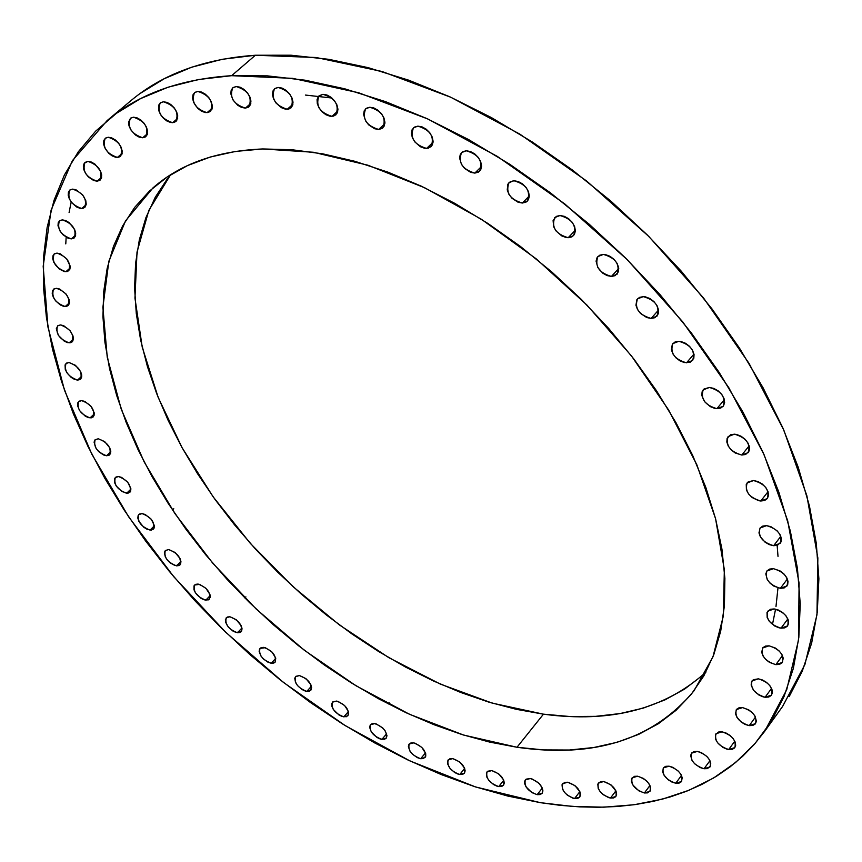 <?xml version="1.0" encoding="UTF-8"?>
<svg xmlns="http://www.w3.org/2000/svg" width="862" height="862" viewBox="0 0 862 862"><rect width="100%" height="100%" fill="white"/><g stroke="black" fill="none" stroke-linecap="round" stroke-linejoin="round"><path stroke-width="1.29" d="M780.379 588.326C769.206 584.889 764.723 579.113 766.9 570.989L773.429 568.672L779.927 570.849L783.827 573.833L786.661 577.529L788.008 581.376L787.663 584.781L784.172 587.949L780.379 588.326L773.914 586.138L770.046 583.165L767.223 579.501L765.812 573.887L766.964 570.903L769.637 569.071L773.429 568.672C784.603 572.066 789.129 577.842 786.995 585.977L780.379 588.326L787.372 579.005L780.379 588.326M774.184 608.938L778.461 610.07L782.61 612.494L786.004 615.856L788.116 619.627L788.611 623.237L787.448 626.124L784.776 627.848L781.026 628.172C770.078 624.734 765.628 619.078 767.676 611.19L774.184 608.938C785.142 612.332 789.624 617.989 787.62 625.898L781.026 628.172L778.925 627.773L774.658 625.963L769.281 621.276L767.169 617.526L767.018 612.365L770.434 609.283L774.184 608.938M787.846 618.959L781.026 628.172L787.846 618.959M775.832 664.645C765.09 661.208 760.683 655.659 762.611 647.998L769.055 645.821L775.369 648.041L779.162 650.961L781.931 654.527L783.256 658.212L782.146 662.716L779.517 664.376L775.832 664.645L769.55 662.415L765.779 659.516L763.032 655.96L761.696 652.308L762.762 647.793L765.37 646.112L769.055 645.821C779.808 649.215 784.248 654.764 782.351 662.447L775.832 664.645L782.47 655.583L775.832 664.645M758.377 678.836L762.514 679.999L766.555 682.392L769.852 685.656L771.91 689.277L772.417 692.714L771.296 695.44L768.721 697.035L765.1 697.25C754.562 693.824 750.199 688.372 752.03 680.915L758.377 678.836C768.926 682.241 773.311 687.671 771.522 695.149L765.1 697.25L763.064 696.841L758.916 695.02L753.69 690.462L751.168 685.085L751.459 681.939L753.313 679.73L758.377 678.836M771.544 688.404L765.1 697.25L771.544 688.404M749.24 725.632C738.896 722.205 734.596 716.85 736.32 709.588L742.548 707.594L748.658 709.825L752.332 712.669L755.037 716.128L756.394 721.268L755.306 723.918L752.795 725.448L749.24 725.632L745.188 724.457L741.245 722.097L736.827 717.141L735.512 713.628L736.504 709.361L738.993 707.81L742.548 707.594C752.903 710.999 757.235 716.344 755.532 723.627L749.24 725.632L755.5 717.022L749.24 725.632M722.044 731.838L726.03 733.012L729.931 735.361L733.142 738.529L735.157 742.02L735.685 745.307L734.639 747.882L732.194 749.369L728.713 749.52C718.563 746.083 714.307 740.824 715.966 733.734L722.044 731.838C732.204 735.254 736.482 740.512 734.855 747.613L728.713 749.52L726.752 749.089L722.755 747.3L717.68 742.861L715.665 739.38L715.438 734.693L718.563 732.021L722.044 731.838M734.79 741.169L728.713 749.52L734.79 741.169M704.038 768.742C694.061 765.305 689.869 760.122 691.464 753.194L697.369 751.405L701.28 752.569L706.808 756.383L709.448 759.724L710.741 763.118L710.514 766.038L707.443 768.613L704.038 768.742L700.149 767.568L694.653 763.775L692.035 760.456L690.634 755.532L691.615 753L693.975 751.556L697.369 751.405C707.357 754.81 711.57 759.993 710.019 766.932L704.038 768.742L709.943 760.672L704.038 768.742M675.743 783.224C665.938 779.787 661.8 774.669 663.331 767.891L669.063 766.189L672.899 767.363L678.329 771.124L680.937 774.41L682.241 777.739L681.379 781.726L679.062 783.116L675.743 783.224L671.929 782.049L668.19 779.765L663.934 775.046L662.63 771.727L663.449 767.74L665.744 766.318L669.063 766.189C678.879 769.604 683.038 774.722 681.54 781.522L675.743 783.224L681.486 775.444L675.743 783.224M644.377 792.975C634.712 789.527 630.628 784.474 632.126 777.815L637.664 776.209L643.311 778.386L646.759 781.08L649.345 784.323L650.648 787.599L650.487 790.411L647.61 792.868L644.377 792.975L638.764 790.799L632.762 784.894L631.447 781.629L631.587 778.806L634.432 776.328L637.664 776.209C647.33 779.636 651.435 784.679 649.98 791.359L644.377 792.975L649.959 785.487L644.377 792.975M603.723 781.522L611.029 784.905L616.039 791.176L616.642 794.236L615.791 796.617L613.625 797.953L610.468 798.04C600.943 794.592 596.913 789.592 598.368 783.041L603.723 781.522C613.248 784.948 617.3 789.948 615.877 796.51L610.468 798.04L608.669 797.619L603.195 794.656L600.178 791.682L598.206 788.428L597.819 784.075L600.566 781.629L603.723 781.522M615.899 790.853L610.468 798.04L615.899 790.853M567.756 782.243L574.932 785.584L579.9 791.769L580.525 794.796L579.727 797.145L577.637 798.46L574.555 798.557C565.16 795.109 561.173 790.142 562.606 783.687L567.756 782.243C577.163 785.67 581.16 790.626 579.76 797.102L574.555 798.557L572.788 798.137L567.411 795.206L564.427 792.275L562.466 789.064L562.035 784.754L564.675 782.351L567.756 782.243M579.846 791.661L574.555 798.557L579.846 791.661M537.145 794.678C527.846 791.219 523.913 786.295 525.324 779.905L530.281 778.526L532.016 778.946L538.912 783.224L542.263 787.954L542.92 790.939L542.176 793.266L540.14 794.581L537.145 794.678L531.843 792.577L526.046 786.887L524.71 783.741L524.732 781.026L526.132 779.162L530.281 778.526C539.58 781.963 543.534 786.887 542.155 793.299L537.145 794.678L542.306 788.062L537.145 794.678M491.782 770.585L498.71 773.839L503.613 779.905L504.302 782.868L503.602 785.174L501.641 786.489L498.71 786.586C489.519 783.127 485.618 778.224 487.019 771.889L491.782 770.585C500.994 774.022 504.906 778.925 503.537 785.271L498.71 786.586L497.018 786.176L493.506 784.517L488.894 780.455L486.933 777.308L486.405 773.074L487.741 771.221L491.782 770.585M503.764 780.25L498.71 786.586L503.764 780.25M452.733 758.614L459.554 761.836L464.435 767.837L465.146 770.79L464.499 773.095L462.603 774.399L459.737 774.518C450.621 771.048 446.753 766.167 448.154 759.864L452.733 758.614C461.87 762.062 465.749 766.943 464.37 773.268L459.737 774.518L458.078 774.119L454.619 772.481L450.061 768.462L447.572 763.807L447.518 761.124L449.878 758.743L452.733 758.614M464.672 768.441L459.737 774.518L464.672 768.441M420.656 758.711C411.594 755.231 407.769 750.349 409.17 744.068L413.566 742.872L415.204 743.259L421.83 747.397L425.688 753.539L425.763 756.211L423.457 758.571L420.656 758.711L417.327 757.633L412.445 754.185L409.978 751.158L408.372 746.664L408.954 744.348L410.775 743.022L413.566 742.872C422.649 746.33 426.496 751.201 425.117 757.504L420.656 758.711L425.494 752.882L420.656 758.711M381.888 739.402C372.858 735.922 369.055 731.041 370.477 724.748L374.711 723.606L376.317 723.972L382.868 728.078L385.336 731.105L386.963 735.609L386.402 737.926L384.624 739.251L380.282 739.025L376.92 737.43L371.306 731.924L369.669 727.431L370.207 725.114L371.975 723.768L374.711 723.606C383.741 727.065 387.555 731.946 386.165 738.249L381.888 739.402L386.629 733.81L381.888 739.402M343.819 716.872C334.812 713.38 331.03 708.489 332.463 702.185L336.536 701.075L338.119 701.442L344.606 705.504L348.496 711.613L348.647 714.296L346.502 716.699L342.236 716.505L338.917 714.932L333.325 709.458L331.902 706.377L331.73 703.694L332.861 701.808L336.536 701.075C345.543 704.545 349.347 709.448 347.936 715.762L343.819 716.872L348.474 711.516L343.819 716.872M299.437 675.571L305.924 678.62L310.773 684.536L311.602 687.488L311.139 689.826L309.458 691.205L306.818 691.399C297.832 687.898 294.061 682.973 295.515 676.638L299.437 675.571C308.434 679.051 312.216 683.965 310.783 690.322L306.818 691.399L305.267 691.044L301.969 689.492L297.519 685.57L295.526 682.467L294.75 678.243L295.828 676.336L299.437 675.571M311.397 686.249L306.818 691.399L311.397 686.249M271.261 663.266C262.253 659.742 258.503 654.797 259.99 648.407L265.313 647.696L271.713 651.704L275.646 657.825L275.495 661.639L273.857 663.04L271.261 663.266L268.104 662.285L263.352 658.934L260.884 655.928L259.15 651.403L259.548 649.021L261.175 647.61L263.772 647.362C272.78 650.864 276.551 655.81 275.086 662.21L271.261 663.266L275.765 658.309L271.261 663.266M229.874 616.75L236.263 619.724L241.144 625.661L242.028 628.657L241.64 631.059L240.035 632.492L237.481 632.762C228.441 629.228 224.691 624.228 226.232 617.774L229.874 616.75C238.914 620.263 242.675 625.262 241.166 631.727L235.951 632.428L232.708 630.909L228.279 626.997L225.65 622.342L225.391 619.584L227.309 617.03L229.874 616.75M241.931 627.978L237.481 632.762L241.931 627.978M205.802 600.178C196.73 596.633 192.98 591.591 194.564 585.039L199.596 584.361L205.943 588.315L209.951 594.511L210.242 597.291L208.335 599.887L204.294 599.866L201.061 598.368L195.48 592.894L193.972 589.759L194.004 585.848L195.555 584.361L198.077 584.048C207.171 587.572 210.931 592.625 209.369 599.176L205.802 600.178L210.199 595.577L205.802 600.178M168.715 549.557L175.061 552.467L179.996 558.457L180.934 561.528L180.611 564.007L179.07 565.526L176.57 565.86C167.422 562.293 163.672 557.175 165.31 550.538L168.715 549.557C177.863 553.102 181.634 558.21 180.018 564.869L175.061 565.558L170.245 562.951L167.39 560.149L165.332 556.981L164.383 552.585L165.31 550.527L168.715 549.557M180.923 561.399L176.57 565.86L180.923 561.399M150.074 530.108C140.851 526.52 137.08 521.338 138.782 514.582L142.09 513.612L145.193 514.485L151.324 519.312L154.373 525.648L154.072 528.18L151.421 530.087L146.982 529.225L143.76 527.232L138.804 521.219L137.834 518.116L138.114 515.584L139.601 514L142.09 513.612C151.324 517.178 155.106 522.361 153.425 529.139L150.074 530.108L154.384 525.788L150.074 530.108M126.628 493.29C117.297 489.67 113.525 484.412 115.303 477.516L118.514 476.557L121.617 477.408L127.77 482.257L130.873 488.679L130.604 491.265L127.975 493.247L121.908 491.555L116.241 486.006L114.657 482.752L114.56 478.625L116.036 476.988L118.514 476.557C127.856 480.156 131.638 485.414 129.893 492.321L126.628 493.29L130.916 489.088L126.628 493.29M98.29 438.769L104.668 441.603L109.722 447.766L110.745 450.977L110.487 453.627L109.011 455.298L106.532 455.75C97.094 452.108 93.301 446.764 95.154 439.717L98.29 438.769C107.739 442.389 111.554 447.734 109.711 454.791L106.532 455.75L103.429 454.92L98.656 451.58L96.091 448.455L94.077 442.163L94.939 439.943L98.29 438.769M110.799 451.666L106.532 455.75L110.799 451.666M90.068 417.898C80.5 414.223 76.686 408.782 78.636 401.573L81.696 400.625L84.821 401.423L91.06 406.325L94.26 412.952L94.023 415.667L91.415 417.811L88.57 417.65L85.316 416.217L79.552 410.571L77.548 405.603L77.763 402.888L79.218 401.142L81.696 400.625C91.286 404.267 95.111 409.709 93.193 416.928L90.068 417.898L94.324 413.889L90.068 417.898M69.025 362.536L75.479 365.326L80.651 371.651L81.718 374.992L81.491 377.772L80.015 379.571L77.526 380.11C67.796 376.414 63.96 370.875 66.008 363.484L69.025 362.536C78.754 366.21 82.612 371.748 80.586 379.151L77.526 380.11L74.391 379.323L71.093 377.319L66.913 372.75L65.253 369.324L65.081 364.906L66.536 363.096L69.025 362.536M81.782 376.188L77.526 380.11L81.782 376.188M69.154 342.85C59.262 339.122 55.394 333.475 57.549 325.89L60.523 324.942L63.691 325.696L70.059 330.674L72.979 335.878L73.421 339.068L72.548 341.481L70.512 342.72L67.624 342.634L64.316 341.212L58.433 335.437L56.289 328.756L58.013 325.545L60.523 324.942C70.425 328.637 74.304 334.284 72.171 341.88L69.154 342.85L73.421 338.981L69.154 342.85M65.189 306.56C55.114 302.81 51.224 297.045 53.498 289.266L56.439 288.296L59.65 289.039L66.094 294.061L69.046 299.362L69.499 302.637L68.626 305.116L66.568 306.419L63.648 306.355L60.297 304.943L55.588 300.816L53.347 297.315L52.237 293.834L52.431 290.903L53.907 288.953L56.439 288.296C66.525 292.024 70.436 297.789 68.184 305.579L65.189 306.56L69.488 302.734L65.189 306.56M65.857 271.735C55.588 267.953 51.655 262.07 54.069 254.085L56.989 253.105L60.243 253.816L66.773 258.902L70.156 266.046L69.941 269.063L67.247 271.573L64.284 271.552L59.198 268.976L53.853 262.393L52.733 258.837L52.938 255.82L54.425 253.805L56.989 253.105C67.268 256.854 71.212 262.738 68.831 270.743L65.857 271.735L70.188 267.92L65.857 271.735M62.355 219.864L65.652 220.564L69.132 222.611L74.574 229.346L75.694 232.999L75.468 236.091L73.927 238.149L71.309 238.882C60.846 235.078 56.881 229.066 59.424 220.855L62.355 219.864C72.828 223.646 76.804 229.648 74.294 237.869L71.309 238.882L68.023 238.171L62.926 234.69L60.168 231.285L58.013 225.79L58.217 222.698L59.747 220.618L62.355 219.864M75.705 235.067L71.309 238.882L75.705 235.067M81.696 208.518C71.018 204.693 67.02 198.562 69.703 190.125L72.645 189.112L75.996 189.791L82.72 194.995L85.78 200.609L86.232 204.132L85.306 206.837L83.14 208.313L80.08 208.356L76.578 206.945L71.675 202.645L69.348 198.96L68.206 195.243L68.432 192.064L69.984 189.909L72.645 189.112C83.334 192.916 87.353 199.036 84.702 207.483L81.696 208.518L86.168 204.671L81.696 208.518M87.946 161.388L91.361 162.056L94.96 164.136L100.542 171.107L101.673 174.921L101.404 178.175L99.787 180.373L97.072 181.192C86.168 177.335 82.138 171.085 84.961 162.433L87.946 161.388C98.85 165.202 102.912 171.452 100.111 180.115L97.072 181.192L93.667 180.503L88.409 176.958L85.575 173.424L83.797 169.577L83.334 165.978L84.271 163.177L87.946 161.388M101.641 177.281L97.072 181.192L101.641 177.281M117.426 157.434C106.317 153.565 102.244 147.197 105.207 138.319L108.256 137.23L111.737 137.898L115.4 140L118.665 143.232L121.057 147.09L122.178 150.979L121.887 154.309L118.934 157.186L115.745 157.283L112.125 155.871L108.612 153.167L104.69 147.617L103.548 143.738L103.828 140.398L105.476 138.114L108.256 137.23C119.376 141.066 123.471 147.434 120.54 156.324L117.426 157.434L122.113 153.425L117.426 157.434M133.47 117.189L137.036 117.846L140.765 119.969L144.083 123.255L146.486 127.177L147.596 131.143L147.273 134.547L145.538 136.875L142.683 137.769C131.347 133.89 127.242 127.414 130.345 118.331L133.47 117.189C144.816 121.036 148.954 127.511 145.883 136.605L142.683 137.769L139.138 137.101L135.431 134.978L130.798 129.817L128.998 125.809L128.578 122.059L130.625 118.116L133.47 117.189M147.521 133.632L142.683 137.769L147.521 133.632M172.648 122.706C161.097 118.816 156.949 112.232 160.203 102.955L163.424 101.77L167.066 102.416L170.859 104.561L174.232 107.89L176.645 111.888L177.755 115.928L176.645 120.755L174.232 122.436L170.891 122.566L167.12 121.133L163.5 118.353L160.558 114.657L158.759 110.584L158.727 105.121L160.504 102.718L163.424 101.77C174.986 105.617 179.156 112.189 175.956 121.488L172.648 122.706L177.658 118.406L172.648 122.706M207.031 112.685C195.275 108.806 191.084 102.136 194.456 92.665L197.818 91.415L201.546 92.062L205.404 94.238L208.82 97.611L211.255 101.673L212.332 105.778L211.912 109.312L208.658 112.405L205.231 112.556L201.385 111.112L197.7 108.3L193.67 102.481L192.571 98.387L192.969 94.842L194.812 92.396L197.818 91.415C209.585 95.262 213.798 101.921 210.468 111.413L207.031 112.685L212.235 108.181L207.031 112.685M236.242 86.534L240.045 87.191L243.978 89.389L247.437 92.816L249.883 96.921L250.939 101.091L250.454 104.679L248.515 107.147L245.411 108.116C233.473 104.248 229.249 97.492 232.718 87.859L236.242 86.534C248.191 90.37 252.447 97.104 249.01 106.759L245.411 108.116L241.619 107.448L237.707 105.25L232.912 99.863L230.768 93.613L231.221 90.025L233.139 87.536L236.242 86.534M250.831 103.354L245.411 108.116L250.831 103.354M287.262 109.269C275.161 105.423 270.894 98.613 274.45 88.851L278.157 87.439L282.057 88.096L286.055 90.338L289.546 93.796L291.992 97.956L293.026 102.169L292.487 105.8L288.975 108.989L285.376 109.14L281.368 107.664L275.937 102.934L273.502 98.807L272.457 94.604L272.974 90.963L274.967 88.452L278.157 87.439C290.268 91.253 294.567 98.052 291.054 107.836L287.262 109.269L292.929 104.216L287.262 109.269M331.935 116.37C319.694 112.545 315.384 105.692 319.005 95.833L322.927 94.324L326.903 94.992L330.976 97.255L334.499 100.757L336.945 104.959L337.947 109.215L337.333 112.879L333.702 116.079L330.006 116.23L325.922 114.732L322.076 111.812L319.048 107.912L317.291 103.623L317.065 99.593L318.423 96.425L322.927 94.324C335.178 98.106 339.52 104.938 335.943 114.829L331.935 116.37L337.872 110.972L331.935 116.37M369.776 107.244L373.839 107.944L377.965 110.228L381.532 113.762L383.967 117.997L384.926 122.285L384.247 125.96L382.049 128.47L378.666 129.451C366.318 125.658 361.965 118.794 365.617 108.86L369.776 107.244C382.135 110.993 386.521 117.846 382.922 127.802L378.666 129.451L374.625 128.74L368.645 124.828L365.607 120.895L363.581 114.474L364.227 110.789L366.404 108.256L369.776 107.244M384.872 123.665L378.666 129.451L384.872 123.665M426.604 148.436C414.18 144.687 409.795 137.823 413.437 127.867L417.854 126.143L422.003 126.854L426.184 129.171L429.772 132.737L432.207 136.993L433.112 141.293L432.368 144.978L428.457 148.167L424.589 148.275L420.365 146.734L414.773 141.864L412.338 137.64L411.411 133.351L412.133 129.666L414.396 127.134L417.854 126.143C430.289 129.85 434.717 136.702 431.119 146.68L426.604 148.436L433.09 142.23L426.604 148.436M466.234 150.775L470.447 151.518L474.682 153.856L478.291 157.444L480.705 161.711L481.567 166.01L480.748 169.674L478.378 172.163L474.822 173.1C462.366 169.383 457.937 162.562 461.536 152.606L466.234 150.775C478.712 154.438 483.173 161.259 479.617 171.226L474.822 173.1L470.63 172.335L464.521 168.349L461.472 164.373L459.554 157.929L460.34 154.244L462.689 151.734L466.234 150.775M481.567 166.441L474.822 173.1L481.567 166.441M522.35 203.033C509.895 199.37 505.423 192.592 508.957 182.701L513.935 180.74L518.213 181.526L522.491 183.886L526.111 187.485L528.514 191.752L529.322 196.04L528.438 199.682L525.982 202.139L522.35 203.033L518.094 202.236L511.931 198.217L508.882 194.241L507.233 189.899L507.88 184.156L510.304 181.666L513.935 180.74C526.402 184.36 530.906 191.127 527.425 201.051L522.35 203.033L529.322 195.922L522.35 203.033M559.977 215.522L564.308 216.33L568.618 218.722L572.239 222.321L574.62 226.577L575.385 230.833L574.426 234.442L571.905 236.856L568.209 237.707C555.785 234.087 551.281 227.374 554.708 217.58L559.977 215.522C572.4 219.088 576.937 225.79 573.564 235.606L568.209 237.707L566.086 237.503L561.701 235.865L556.012 230.919L553.641 226.695L553.102 220.532L556.27 216.394L559.977 215.522M575.374 230.132L568.209 237.707L575.374 230.132M611.427 276.433C599.079 272.855 594.554 266.239 597.851 256.574L603.389 254.409L605.533 254.624L609.984 256.294L614.035 259.354L617.084 263.352L618.647 267.662L618.496 271.627L615.188 275.635L611.427 276.433L607.063 275.571L602.764 273.168L597.819 267.532L596.084 261.186L597.064 257.619L599.629 255.238L603.389 254.409C615.748 257.943 620.306 264.548 617.063 274.235L611.427 276.433L618.754 268.427L611.427 276.433M651.133 318.434C638.893 314.889 634.335 308.37 637.492 298.877L643.278 296.625L645.444 296.862L649.916 298.554L653.978 301.625L656.995 305.601L658.525 309.867L658.331 313.768L654.937 317.69L651.133 318.434L646.737 317.528L640.498 313.434L637.492 309.49L635.951 305.256L636.856 299.717L639.475 297.401L643.278 296.625C655.529 300.127 660.109 306.624 657.016 316.138L651.133 318.434L658.557 310.029L651.133 318.434M686.518 362.816C674.407 359.303 669.849 352.903 672.834 343.615L678.847 341.287L681.034 341.546L685.505 343.27L689.557 346.341L692.563 350.284L694.05 354.487L693.813 358.323L690.354 362.137L684.342 362.546L679.892 360.822L675.873 357.773L672.888 353.862L671.379 349.67L672.349 344.24L675.011 341.998L678.847 341.287C690.968 344.746 695.559 351.146 692.628 360.456L686.518 362.816L693.975 354.077L686.518 362.816M709.415 387.458L713.855 388.428L718.197 390.874L721.774 394.43L724.026 398.535L724.63 402.565L723.477 405.905L720.772 408.049L716.915 408.663C704.965 405.183 700.397 398.901 703.209 389.829L709.415 387.458C721.375 390.895 725.966 397.166 723.207 406.261L716.915 408.663L714.727 408.372L710.277 406.616L704.631 401.714L701.851 395.572L702.099 391.822L704.038 389.01L709.415 387.458M724.36 399.656L716.915 408.663L724.36 399.656M741.783 455.039C730.017 451.569 725.448 445.417 728.099 436.571L734.456 434.179L736.644 434.491L741.104 436.258L745.113 439.308L748.054 443.165L749.487 447.249L749.175 450.923L745.652 454.479L741.783 455.039L735.167 452.949L731.191 449.921L728.261 446.085L726.828 442.023L727.108 438.359L730.599 434.76L734.456 434.179C746.233 437.605 750.824 443.747 748.227 452.615L741.783 455.039L749.175 445.837L741.783 455.039M773.645 545.7C762.277 542.263 757.752 536.358 760.079 527.997L766.598 525.637L770.973 526.714L777.104 530.798L779.981 534.548L781.349 538.481L781.004 541.972L777.481 545.269L773.645 545.7L769.292 544.612L765.068 542.166L760.349 536.821L758.969 532.921L760.068 528.007L762.773 526.089L766.598 525.637C777.977 529.031 782.534 534.925 780.25 543.308L773.645 545.7L780.8 536.347L773.645 545.7M753.582 480.533L758 481.578L762.288 484.035L765.801 487.526L767.999 491.512L768.538 495.381L767.352 498.538L764.616 500.51L760.769 501.005C749.197 497.557 744.649 491.534 747.128 482.925L753.582 480.533C765.165 483.948 769.744 489.961 767.32 498.581L760.769 501.005L758.603 500.66L752.117 497.503L748.625 494.034L746.438 490.079L746.244 484.519L748.205 481.88L753.582 480.533M768.053 491.685L760.769 501.005L768.053 491.685M170.547 174.803L148.824 210.403L137.015 252.06L134.957 298.144L142.219 347.106L158.199 397.457L182.141 447.798L213.173 496.868L250.4 543.459L292.8 586.472L339.337 624.875L388.902 657.706L440.299 684.072L492.267 703.133L543.459 714.167L516.995 747.257L463.627 735.06L409.396 714.232L355.812 685.646L304.308 650.228L256.176 609.014L212.677 563.091L174.964 513.633L144.148 461.903L121.262 409.267L107.233 357.202L102.89 307.303L108.849 261.261L125.518 220.887L152.919 187.938C180.309 163.866 216.933 150.872 262.77 148.954L291.992 149.74L322.808 153.845L354.875 161.302L387.846 172.109L421.302 186.17L454.834 203.378L488.021 223.549L520.422 246.446L551.615 271.799L581.193 299.276L608.755 328.519L633.969 359.163L656.521 390.777L676.131 422.962L692.617 455.298L705.806 487.375L715.6 518.816L721.957 549.245L724.877 578.337L724.414 605.781L720.675 631.307L713.779 654.7L703.898 675.776L691.227 694.373L675.97 710.385L658.374 723.735L638.656 734.381L617.073 742.301L593.875 747.505L569.297 750.026L543.588 749.918L516.995 747.257L489.735 742.107L462.043 734.564L434.146 724.748L406.228 712.777L378.526 698.748L351.2 682.801L324.468 665.076L298.489 645.692L273.448 624.821L249.517 602.581L226.857 579.135L205.619 554.654L185.976 529.29L168.079 503.214L152.057 476.6L138.06 449.641L126.229 422.542L116.682 395.475L109.549 368.667L104.938 342.343L102.944 316.71L103.655 292.013L107.147 268.491L113.461 246.392L122.63 225.952L134.655 207.408L149.503 191.03L167.131 177.022L187.42 165.623L210.242 157.035L235.434 151.432L262.77 148.954L313.402 152.262L367.945 165.224L424.61 187.733L481.373 219.25L536.132 258.783L586.796 304.922L631.49 355.952L668.589 409.935L696.873 464.833L715.568 518.687L724.349 569.631L723.326 616.104L712.971 656.79L694.05 690.753C653.428 739.553 594.403 758.388 516.995 747.257L543.459 714.167C610.565 723.196 664.699 709.211 705.87 672.198M231.63 75.684L292.584 78.334L358.689 92.762L427.767 118.967L497.331 156.399L564.739 203.895L627.342 259.764L682.736 321.871L728.853 387.76L764.163 454.899L787.696 520.777L799.085 583.121L798.546 639.97L786.704 689.794L764.594 731.45L754.185 744.509L742.624 756.34L729.995 766.954L716.365 776.317L701.797 784.442L686.378 791.316L670.173 796.941L653.256 801.337L635.682 804.515L617.537 806.487L598.896 807.263L579.803 806.875L560.332 805.345L540.549 802.705L475.533 786.941L409.859 760.887L345.274 725.653L283.404 682.392L225.747 632.299L173.715 576.656L128.632 516.801L91.825 454.177L64.531 390.346L47.96 327.064L43.186 266.261L51.106 210.048L72.365 160.698L107.147 120.572C138.696 93.99 180.19 79.024 231.63 75.684L255.4 55.243L231.63 75.684L198.411 79.541L167.993 87.245L140.592 98.602L116.435 113.331L95.628 131.175L78.27 151.82L64.402 174.975L54.037 200.307L47.119 227.525L43.617 256.326L43.412 286.399L46.429 317.464L52.517 349.239L61.558 381.467L73.41 413.911L87.913 446.311L104.905 478.464L124.236 510.132L145.732 541.131L169.221 571.269L194.543 600.34L221.512 628.182L249.958 654.624L279.708 679.482L310.568 702.595L342.333 723.821L374.83 742.979L407.834 759.928L441.139 774.529L474.52 786.607L507.74 796.046L540.549 802.705L572.691 806.455L603.896 807.177L633.872 804.774L662.328 799.16L688.964 790.271L713.477 778.074L735.545 762.547L754.864 743.723L771.134 721.666L784.054 696.485L793.374 668.33L798.826 637.427L800.238 604.014L797.436 568.424L790.325 531.024L778.871 492.234L763.096 452.518L743.119 412.381L719.123 372.352L691.356 332.969L660.163 294.793L625.931 258.352L589.145 224.174L550.29 192.711L509.938 164.394L468.626 139.59L426.938 118.59L385.443 101.608L344.681 88.797L305.148 80.209L267.328 75.867L231.63 75.684M764.788 731.181L782.588 706.452L804.882 664.624L816.971 614.746L817.855 557.951L806.875 495.769L783.827 430.16L749.056 363.398L703.521 297.961L648.73 236.371L586.699 181.052L519.84 134.116L450.74 97.223L382.038 71.503L316.203 57.517L255.4 55.243C204.035 58.885 162.487 74.078 130.765 100.8L107.394 120.368M71.169 201.999L69.089 212.558M66.158 237.222L65.781 243.903M69.24 302.95L69.337 303.596M789.161 696.615L802.199 671.336L811.648 643.127L817.273 612.203L818.878 578.811L816.292 543.275L809.44 505.983L798.255 467.333L782.782 427.789L763.129 387.868L739.456 348.076L712.034 308.973L681.196 271.099L647.33 234.981L610.889 201.115L572.379 169.986L532.339 142.014L491.329 117.534L449.921 96.846L408.663 80.166L368.096 67.635L328.724 59.316L291.022 55.211L255.4 55.243L222.213 59.295L191.784 67.171L164.34 78.668L140.097 93.516M702.314 675.506L684.654 689.05L664.904 699.922L643.321 708.09L620.134 713.553L595.599 716.354L569.965 716.537L543.459 714.167L516.306 709.318L488.743 702.088L460.998 692.574L433.252 680.894L405.722 667.166L378.601 651.51L352.084 634.055L326.342 614.94L301.549 594.317L277.866 572.325L255.486 549.105L234.539 524.829L215.188 499.658L197.581 473.766L181.871 447.313L168.187 420.505L156.658 393.525L147.424 366.565L140.603 339.854L136.293 313.585L134.591 288.005L135.593 263.33L139.342 239.808L145.904 217.677L155.289 197.193L167.508 178.585M772.471 624.465L775.574 609.154M775.983 606.536L777.977 587.873M778.009 556.378L777.147 545.377M331.924 98.031L305.374 95.057M389.247 702.832L388.299 703.942M245.885 596.87L244.851 597.959M173.779 508.731L172.519 509.992"/></g></svg>
